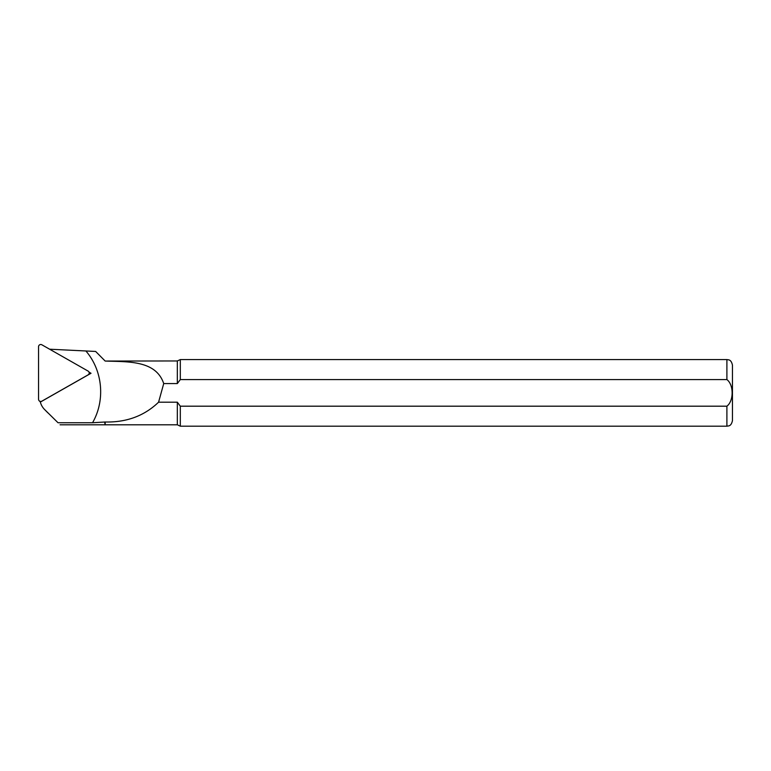 <?xml version="1.0" encoding="UTF-8"?>
<svg xmlns="http://www.w3.org/2000/svg" width="771" height="771" viewBox="0 0 771 771"><rect width="100%" height="100%" fill="white"/><g stroke="black" fill="none" stroke-linecap="round" stroke-linejoin="round"><path stroke-width="1.16" d="M105.164 361.05C128.256 361.898 155.887 360.211 163.722 383.572L177.33 383.572L177.33 360.963L105.164 361.05L95.652 351.451L49.614 349.205M89.031 372.142L91.017 373.27L40.352 402.077A16.451 16.201 0 0 0 44.679 409.603L58.018 422.739L92.549 422.739C105.425 400.419 102.784 370.658 85.986 351.084M726.899 426.19L726.899 406.192L180.308 406.192L177.33 402.192L158.575 402.192C144.35 415.868 126.54 422.479 105.164 421.997L105.164 424.802L104.702 422.479L105.164 424.802L177.33 424.802L180.308 426.19L726.899 426.19C728.576 425.814 731.101 426.517 732.45 420.638L732.45 365.126C731.101 359.238 728.576 359.951 726.899 359.575L726.899 379.573C733.876 384.835 733.886 400.891 726.899 406.192L180.308 406.192L180.308 426.19M44.679 409.603L58.018 422.739M177.33 360.963L180.308 359.575L180.308 379.573L726.899 379.573M177.33 383.572L180.308 379.573M177.33 402.192L177.33 424.802M105.164 421.997L92.549 422.739M163.722 383.572L158.575 402.192M88.096 371.092L41.885 344.81A2.217 2.188 0 0 0 38.55 346.709L38.55 399.262A2.217 2.188 0 0 0 41.885 401.151L88.096 374.879A2.217 2.188 -0 0 0 88.096 371.092M39.176 400.785L40.343 401.961A0.598 0.588 -0 0 0 40.429 402.038M47.841 412.822L44.506 409.43M180.308 359.575L726.899 359.575M60.08 424.802L105.164 424.802"/></g></svg>
